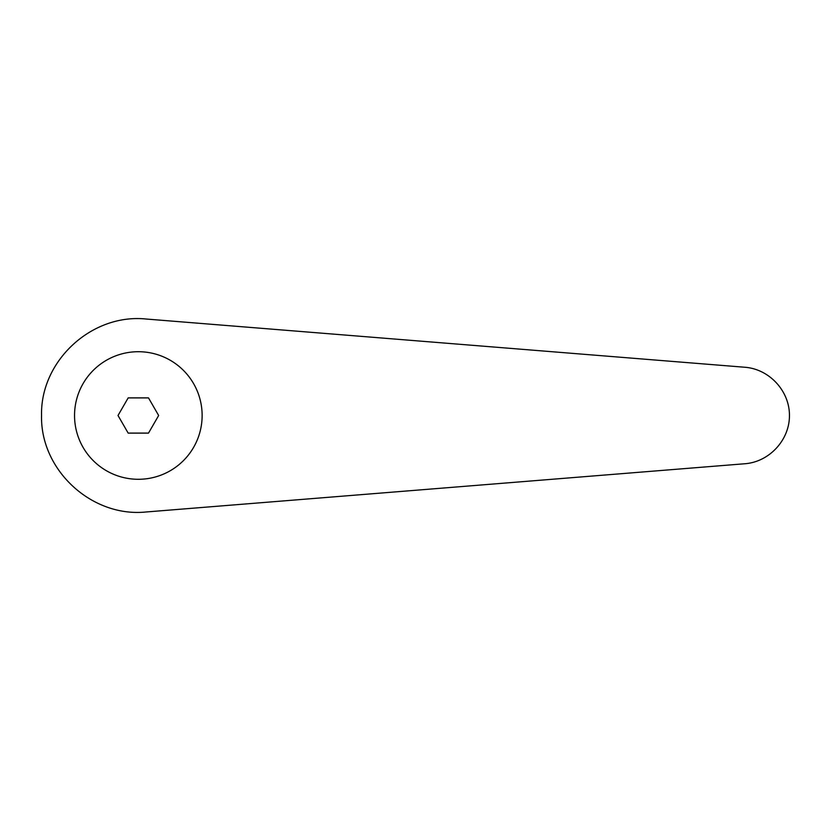 <?xml version="1.0" encoding="UTF-8"?>
<svg xmlns="http://www.w3.org/2000/svg" width="831" height="831" viewBox="0 0 831 831"><rect width="100%" height="100%" fill="white"/><g stroke="black" fill="none" stroke-linecap="round" stroke-linejoin="round"><path stroke-width="1.25" d="M138.341 351.71A63.79 63.79 0 0 0 74.541 415.5A63.79 63.79 0 0 0 138.341 479.29A63.79 63.79 0 0 0 202.13 415.5A63.79 63.79 0 0 0 138.341 351.71M146.111 319.021C91.784 313.349 40.252 360.893 41.55 415.5C40.252 470.107 91.784 517.651 146.111 511.979L744.94 463.74C769.361 461.911 789.585 439.983 789.45 415.5C789.585 391.017 769.361 369.089 744.94 367.26L146.111 319.021M118.012 415.5L128.171 397.893L148.5 397.893L158.659 415.5L148.5 433.107L128.171 433.107L118.012 415.5"/></g></svg>
